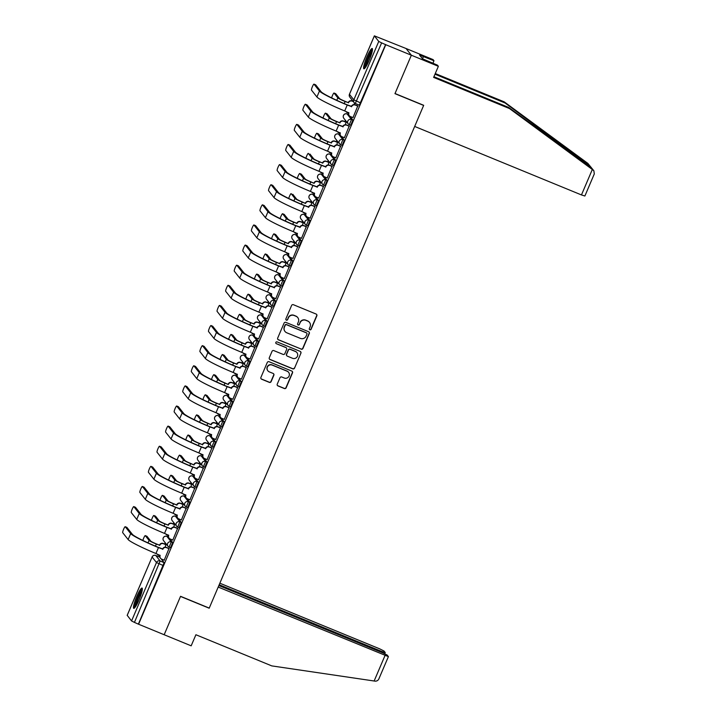 <?xml version="1.0" encoding="UTF-8"?>
<svg xmlns="http://www.w3.org/2000/svg" width="717" height="717" viewBox="0 0 717 717"><rect width="100%" height="100%" fill="white"/><g stroke="black" fill="none" stroke-linecap="round" stroke-linejoin="round"><path stroke-width="1.08" d="M309.843 329.802A0.968 0.95 141.7 0 0 311.106 329.282L316.842 315.83A1.38 1.362 141.7 0 0 316.116 314.046L293.396 304.716A1.38 1.362 141.7 0 0 291.595 305.46L285.859 318.913A0.968 0.95 141.7 0 0 286.37 320.158A0.968 0.95 141.7 0 0 287.625 319.639L288.368 317.9A4.419 4.347 141.7 0 1 294.14 315.507L296.031 316.287A4.419 4.347 141.7 0 1 298.344 321.996L297.6 323.734A0.968 0.95 141.7 0 0 298.102 324.98A0.968 0.95 141.7 0 0 299.365 324.46L300.109 322.722A4.419 4.347 141.7 0 1 305.872 320.329L307.772 321.108A4.419 4.347 141.7 0 1 310.085 326.818L309.341 328.556A0.968 0.95 141.7 0 0 309.843 329.802M309.394 329.417A0.968 0.95 141.7 0 0 310.954 329.085L316.69 315.632A1.38 1.362 141.7 0 0 316.582 314.36M285.913 319.773A0.968 0.95 141.7 0 0 287.472 319.441L288.368 317.9M297.654 324.595A0.968 0.95 141.7 0 0 299.213 324.263L300.109 322.722M177.081 517.074L175.477 516.276L179.877 521.833L177.682 526.995A2.814 2.769 -38.3 0 1 176.203 523.356A2.814 2.769 -38.3 0 1 179.877 521.833L181.293 522.415L178.291 518.606M340.109 134.859L338.505 134.052L342.905 139.618L340.709 144.771A2.814 2.769 -38.3 0 1 339.24 141.141A2.814 2.769 -38.3 0 1 342.905 139.618L344.321 140.2L341.319 136.391M369.237 60.183A10.979 1.703 -67.7 0 0 372.204 48.496A10.979 1.703 -67.7 0 0 366.826 57.127A10.979 1.703 -67.7 0 0 363.86 68.805A10.979 1.703 -67.7 0 0 369.237 60.183M139.107 599.717A10.979 1.703 -67.7 0 0 142.065 588.039A10.979 1.703 -67.7 0 0 136.696 596.669A10.979 1.703 -67.7 0 0 133.729 608.348A10.979 1.703 -67.7 0 0 139.107 599.717M277.246 384.133A1.38 1.362 141.7 0 0 277.972 385.916L284.344 388.533A1.38 1.362 141.7 0 0 286.146 387.789L292.518 372.858A1.38 1.362 141.7 0 0 291.801 371.065L269.081 361.735A1.38 1.362 141.7 0 0 267.271 362.488L260.907 377.42A1.38 1.362 141.7 0 0 261.624 379.203L269.323 382.367A1.38 1.362 141.7 0 0 271.125 381.623L273.858 375.233A1.38 1.362 141.7 0 0 273.132 373.449L269.314 371.881A3.693 3.639 141.7 0 1 267.853 366.297A3.693 3.639 141.7 0 1 272.2 365.105L287.159 371.245A3.693 3.639 141.7 0 1 288.619 376.828A3.693 3.639 141.7 0 1 284.273 378.02L281.781 376.999A1.38 1.362 141.7 0 0 279.98 377.742L277.246 384.133M433.91 76.737L508.586 107.407L509.5 108.563L433.633 77.4L438.356 66.314L437.451 65.157L422.537 58.821L419.562 55.048L433.973 60.757L433.068 59.601L406.055 48.514L411.352 55.218L394.959 93.649L423.639 105.426L209.239 608.088L180.559 596.311L164.166 634.742L138.578 624.229L385.764 44.714L381.623 42.877L355.3 103.481A2.814 2.769 141.7 0 1 354.189 102.648A2.814 2.814 0 0 0 355.327 103.508L359.316 105.148L355.372 103.517M374.373 35.895L349.457 94.312L353.822 99.851L378.746 41.434L374.355 35.85L406.055 48.514L411.352 55.218L385.764 44.714M301.14 349.17A1.38 1.362 141.7 0 0 302.941 348.426L309.314 333.486A1.38 1.362 141.7 0 0 308.588 331.702L285.868 322.372A1.38 1.362 141.7 0 0 284.066 323.125L277.694 338.057A1.38 1.362 141.7 0 0 278.42 339.84L300.979 348.973A1.38 1.362 141.7 0 0 302.789 348.229L309.152 333.297A1.38 1.362 141.7 0 0 309.054 332.016M300.916 353.167L294.544 368.108A1.38 1.362 141.7 0 1 292.742 368.852L270.022 359.522A1.38 1.362 141.7 0 1 269.296 357.738L272.03 351.348A1.38 1.362 141.7 0 1 273.831 350.604L283.045 354.386A1.38 1.362 141.7 0 0 284.846 353.633L286.657 349.394A1.38 1.362 141.7 0 0 285.931 347.611L276.341 343.676A0.968 0.95 141.7 0 1 275.955 342.215A0.968 0.95 141.7 0 1 277.094 341.901L300.19 351.384A1.38 1.362 141.7 0 1 300.916 353.167L294.544 368.108M161.128 558.839L164.13 562.648L160.142 561.008L134.438 622.401L131.561 620.949L127.214 615.347M348.444 113.098L347.933 114.29M345.379 120.268L344.814 121.585M339.858 133.21L339.347 134.402M336.802 140.389L336.237 141.706M331.281 153.33L330.77 154.522M328.216 160.509L327.66 161.818M322.695 173.442L322.193 174.634M319.639 180.621L319.074 181.939M314.118 193.563L313.607 194.755M311.053 200.742L310.497 202.06M305.541 213.675L305.03 214.867M302.475 220.854L301.911 222.171M296.955 233.796L296.453 234.988M293.898 240.975L293.334 242.292M288.377 253.908L287.867 255.1M285.312 261.087L284.757 262.404M279.791 274.028L279.289 275.22M276.735 281.207L276.17 282.525M271.214 294.149L270.703 295.332M268.158 301.319L267.593 302.637M262.637 314.261L262.126 315.453M259.572 321.44L259.007 322.758M254.051 334.382L253.549 335.574M250.995 341.561L250.43 342.869M245.474 354.494L244.963 355.686M242.409 361.673L241.853 362.99M236.897 374.615L236.386 375.807M233.832 381.794L233.267 383.102M228.311 394.726L227.809 395.918M225.255 401.905L224.69 403.223M219.734 414.847L219.223 416.039M216.668 422.026L216.113 423.344M211.148 434.959L210.646 436.151M208.091 442.138L207.527 443.456M202.57 455.08L202.06 456.272M199.505 462.259L198.95 463.576M193.993 475.192L193.482 476.384M190.928 482.371L190.364 483.688M185.407 495.313L184.905 496.505M182.351 502.492L181.786 503.809M176.83 515.433L176.319 516.616M173.765 522.603L173.209 523.921M168.253 535.545L167.742 536.737M165.188 542.724L164.623 544.042M159.667 555.666L159.156 556.858M138.578 624.229L134.438 622.401M378.746 41.434L381.623 42.877M352.988 117.606L357.783 105.919M344.411 137.727L349.197 126.031M345.361 124.722L346.114 122.123M335.825 157.839L340.62 146.151M336.775 144.843L337.528 142.235M327.248 177.959L332.043 166.263M328.198 164.955L328.951 162.356M318.671 198.071L323.457 186.384M319.612 185.076L320.374 182.468M310.085 218.192L314.88 206.496M311.035 205.196L311.787 202.588M301.507 238.304L306.293 226.617M302.457 225.308L303.21 222.7M292.93 258.425L297.716 246.729M293.871 245.429L294.633 242.821M284.344 278.537L289.139 266.849M285.294 265.541L286.047 262.942M275.767 298.657L280.553 286.97M276.717 285.662L277.47 283.054M267.181 318.778L271.976 307.082M268.131 305.774L268.884 303.174M258.604 338.89L263.399 327.203M259.554 325.894L260.307 323.286M250.027 359.011L254.813 347.315M250.968 346.006L251.73 343.407M241.441 379.123L246.236 367.436M242.391 366.127L243.144 363.519M232.864 399.244L237.65 387.547M233.814 386.239L234.567 383.64M224.287 419.355L229.073 407.668M225.228 406.36L225.98 403.752M215.7 439.476L220.495 427.78M216.651 426.481L217.403 423.872M207.123 459.588L211.909 447.901M208.073 446.592L208.826 443.984M198.537 479.709L203.332 468.013M199.487 466.713L200.24 464.105M189.96 499.83L194.746 488.134M190.91 486.825L191.663 484.226M181.383 519.942L186.169 508.254M182.324 506.946L183.086 504.338M172.797 540.062L177.592 528.366M173.747 527.058L174.5 524.459M164.22 560.174L169.006 548.487M165.17 547.179L165.923 544.57M169.705 538.727L172.716 542.536L171.3 541.953L169.095 547.107A2.814 2.769 -38.3 0 1 167.626 543.477A2.814 2.769 -38.3 0 1 171.3 541.953L166.927 536.415A2.814 2.769 141.7 0 0 163.261 537.938A2.814 2.769 -38.3 0 0 163.619 540.735L167.993 546.273A2.814 2.814 0 0 0 169.131 547.134L170.547 547.716L172.716 542.536M186.868 498.494L189.871 502.294L188.463 501.721L186.259 506.874A2.814 2.769 -38.3 0 1 184.789 503.244A2.814 2.769 -38.3 0 1 188.463 501.721L184.09 496.182A2.814 2.769 141.7 0 0 180.415 497.706A2.814 2.769 -38.3 0 0 180.783 500.502L185.147 506.041A2.814 2.814 0 0 0 186.295 506.901L187.702 507.484L189.871 502.294M195.445 478.373L198.457 482.183L197.041 481.6L194.836 486.762A2.814 2.769 -38.3 0 1 193.366 483.124A2.814 2.769 -38.3 0 1 197.041 481.6L192.667 476.061A2.814 2.769 141.7 0 0 189.001 477.585A2.814 2.769 -38.3 0 0 189.36 480.39L193.733 485.92A2.814 2.814 0 0 0 194.872 486.78L196.288 487.363L198.457 482.183M204.031 458.253L207.034 462.062L205.618 461.488L203.422 466.642A2.814 2.769 -38.3 0 1 201.952 463.003A2.814 2.769 -38.3 0 1 205.618 461.488L201.253 455.949A2.814 2.769 141.7 0 0 197.578 457.473A2.814 2.769 -38.3 0 0 197.946 460.269L202.311 465.808A2.814 2.814 0 0 0 203.449 466.668L204.865 467.251L207.034 462.062M212.608 438.141L215.62 441.95L214.204 441.367L211.999 446.53A2.814 2.769 -38.3 0 1 210.529 442.891A2.814 2.769 -38.3 0 1 214.204 441.367L209.83 435.828A2.814 2.769 141.7 0 0 206.155 437.352A2.814 2.769 -38.3 0 0 206.523 440.157L210.888 445.687A2.814 2.814 0 0 0 212.035 446.548L213.442 447.13L215.62 441.95M221.186 418.02L224.197 421.829L222.781 421.246L220.585 426.409A2.814 2.769 -38.3 0 1 219.106 422.77A2.814 2.769 -38.3 0 1 222.781 421.246L218.416 415.717A2.814 2.769 141.7 0 0 214.742 417.24A2.814 2.769 -38.3 0 0 215.1 420.037L219.474 425.575A2.814 2.814 0 0 0 220.612 426.436L222.028 427.009L224.197 421.829M229.772 397.908L232.774 401.717L231.358 401.135L229.162 406.288A2.814 2.769 -38.3 0 1 227.692 402.658A2.814 2.769 -38.3 0 1 231.358 401.135L226.993 395.596A2.814 2.769 141.7 0 0 223.319 397.119A2.814 2.769 -38.3 0 0 223.686 399.925L228.051 405.455A2.814 2.814 0 0 0 229.189 406.315L230.605 406.897L232.774 401.717M238.349 377.787L241.36 381.596L239.944 381.014L237.739 386.176A2.814 2.769 -38.3 0 1 236.269 382.537A2.814 2.769 -38.3 0 1 239.944 381.014L235.57 375.484A2.814 2.769 141.7 0 0 231.905 377.008A2.814 2.769 -38.3 0 0 232.263 379.804L236.637 385.343A2.814 2.814 0 0 0 237.775 386.203L239.191 386.777L241.36 381.596M246.935 357.675L249.937 361.485L248.521 360.902L246.325 366.055A2.814 2.769 -38.3 0 1 244.855 362.426A2.814 2.769 -38.3 0 1 248.521 360.902L244.156 355.363A2.814 2.769 141.7 0 0 240.482 356.887A2.814 2.769 -38.3 0 0 240.84 359.692L245.214 365.222A2.814 2.814 0 0 0 246.352 366.082L247.768 366.665L249.937 361.485M255.512 337.555L258.514 341.364L257.107 340.781L254.902 345.944A2.814 2.769 -38.3 0 1 253.433 342.305A2.814 2.769 -38.3 0 1 257.107 340.781L252.734 335.251A2.814 2.769 141.7 0 0 249.059 336.775A2.814 2.769 -38.3 0 0 249.426 339.571L253.791 345.11A2.814 2.814 0 0 0 254.938 345.961L256.345 346.544L258.514 341.364M264.089 317.443L267.1 321.252L265.684 320.669L263.48 325.823A2.814 2.769 -38.3 0 1 262.01 322.193A2.814 2.769 -38.3 0 1 265.684 320.669L261.311 315.13A2.814 2.769 141.7 0 0 257.645 316.654A2.814 2.769 -38.3 0 0 258.003 319.45L262.377 324.989A2.814 2.814 0 0 0 263.515 325.85L264.932 326.432L267.1 321.252M272.675 297.322L275.678 301.131L274.261 300.548L272.066 305.711A2.814 2.769 -38.3 0 1 270.596 302.072A2.814 2.769 -38.3 0 1 274.261 300.548L269.897 295.019A2.814 2.769 141.7 0 0 266.222 296.533A2.814 2.769 -38.3 0 0 266.59 299.339L270.954 304.868A2.814 2.814 0 0 0 272.093 305.729L273.509 306.311L275.678 301.131M281.252 277.21L284.264 281.01L282.848 280.437L280.643 285.59A2.814 2.769 -38.3 0 1 279.173 281.96A2.814 2.769 -38.3 0 1 282.848 280.437L278.474 274.898A2.814 2.769 141.7 0 0 274.808 276.421A2.814 2.769 -38.3 0 0 275.167 279.218L279.54 284.757A2.814 2.814 0 0 0 280.679 285.617L282.095 286.2L284.264 281.01M289.838 257.089L292.841 260.898L291.425 260.316L289.229 265.478A2.814 2.769 -38.3 0 1 287.75 261.839A2.814 2.769 -38.3 0 1 291.425 260.316L287.06 254.777A2.814 2.769 141.7 0 0 283.385 256.301A2.814 2.769 -38.3 0 0 283.744 259.106L288.117 264.636A2.814 2.814 0 0 0 289.256 265.496L290.672 266.079L292.841 260.898M298.415 236.968L301.418 240.778L300.002 240.204L297.806 245.357A2.814 2.769 -38.3 0 1 296.336 241.719A2.814 2.769 -38.3 0 1 300.002 240.204L295.637 234.665A2.814 2.769 141.7 0 0 291.962 236.189A2.814 2.769 -38.3 0 0 292.33 238.985L296.695 244.524A2.814 2.814 0 0 0 297.833 245.384L299.249 245.967L301.418 240.778M306.993 216.857L310.004 220.666L308.588 220.083L306.383 225.246A2.814 2.769 -38.3 0 1 304.913 221.607A2.814 2.769 -38.3 0 1 308.588 220.083L304.214 214.544A2.814 2.769 141.7 0 0 300.548 216.068A2.814 2.769 -38.3 0 0 300.907 218.873L305.281 224.403A2.814 2.814 0 0 0 306.419 225.263L307.835 225.846L310.004 220.666M315.579 196.736L318.581 200.545L317.165 199.962L314.969 205.125A2.814 2.769 -38.3 0 1 313.499 201.486A2.814 2.769 -38.3 0 1 317.165 199.962L312.8 194.432A2.814 2.769 141.7 0 0 309.126 195.956A2.814 2.769 -38.3 0 0 309.493 198.752L313.858 204.291A2.814 2.814 0 0 0 314.996 205.152L316.412 205.725L318.581 200.545M324.156 176.624L327.158 180.433L325.751 179.85L323.546 185.004A2.814 2.769 -38.3 0 1 322.076 181.374A2.814 2.769 -38.3 0 1 325.751 179.85L321.377 174.312A2.814 2.769 141.7 0 0 317.703 175.835A2.814 2.769 -38.3 0 0 318.07 178.641L322.435 184.17A2.814 2.814 0 0 0 323.582 185.031L324.989 185.613L327.158 180.433M332.733 156.503L335.744 160.312L334.328 159.73L332.132 164.892A2.814 2.769 -38.3 0 1 330.654 161.253A2.814 2.769 -38.3 0 1 334.328 159.73L329.963 154.2A2.814 2.769 141.7 0 0 326.289 155.723A2.814 2.769 -38.3 0 0 326.647 158.52L331.021 164.059A2.814 2.814 0 0 0 332.159 164.919L333.575 165.493L335.744 160.312M349.896 116.271L352.907 120.08L351.491 119.497L349.287 124.659A2.814 2.769 -38.3 0 1 347.817 121.021A2.814 2.769 -38.3 0 1 351.491 119.497L347.118 113.967A2.814 2.769 141.7 0 0 343.452 115.491A2.814 2.769 -38.3 0 0 343.81 118.287L348.184 123.826A2.814 2.814 0 0 0 349.322 124.677L350.738 125.26L352.907 120.08M353.938 104.61L354.592 103.069M169.167 547.134L170.547 547.716M177.753 527.022L179.125 527.595L181.293 522.415M186.33 506.901L187.702 507.484M203.494 466.668L204.865 467.251M220.648 426.436L222.028 427.009M229.234 406.324L230.605 406.897M237.811 386.203L239.191 386.777M246.397 366.091L247.768 366.665M263.551 325.85L264.932 326.432M280.714 285.617L282.095 286.2M289.292 265.505L290.672 266.079M297.878 245.384L299.249 245.967M306.455 225.272L307.835 225.846M315.041 205.152L316.412 205.725M323.618 185.04L324.989 185.613M332.195 164.919L333.575 165.493M340.781 144.807L342.152 145.381L344.321 140.2M349.358 124.686L350.738 125.26M138.426 624.032L164.13 562.648M385.612 44.517L359.316 105.148M309.511 322.417L309.359 322.22A4.419 4.347 141.7 0 0 307.611 320.911L307.772 321.108M299.957 322.525A4.419 4.347 141.7 0 1 305.72 320.132L307.611 320.911M297.77 317.595L297.618 317.398A4.419 4.347 141.7 0 0 295.879 316.089L296.031 316.287M288.216 317.703A4.419 4.347 141.7 0 1 293.979 315.31L295.879 316.089M277.802 339.329A1.38 1.362 141.7 0 0 278.259 339.643L300.979 348.973M306.948 334.158A0.968 0.95 141.7 0 0 306.446 332.903L286.504 324.72A0.968 0.95 141.7 0 0 285.241 325.24L284.452 327.077A4.419 4.347 141.7 0 0 286.764 332.787L300.396 338.379A4.419 4.347 141.7 0 0 306.168 335.986L306.948 334.158M306.822 333.19L306.67 333.002A0.968 0.95 141.7 0 0 306.293 332.715L306.446 332.903M285.025 331.469L284.873 331.281A4.419 4.347 141.7 0 1 284.299 326.88L285.088 325.043A0.968 0.95 141.7 0 1 286.343 324.523L306.293 332.715M269.404 359.011A1.38 1.362 141.7 0 0 269.87 359.325L292.59 368.663A1.38 1.362 141.7 0 0 294.391 367.911M286.477 348.023L286.325 347.826A1.38 1.362 141.7 0 0 285.778 347.413L276.341 343.676M292.608 358.312A3.693 3.639 141.7 0 0 296.946 352.639A3.693 3.639 141.7 0 0 295.494 351.536L290.224 349.376A1.38 1.362 141.7 0 0 288.422 350.12L286.612 354.359A1.38 1.362 141.7 0 0 287.338 356.143L292.608 358.312M296.946 352.639L296.793 352.441A3.693 3.639 141.7 0 0 295.341 351.348L295.494 351.536M286.791 355.74L286.639 355.542A1.38 1.362 141.7 0 1 286.459 354.171L288.27 349.923A1.38 1.362 141.7 0 1 290.071 349.179L295.341 351.348M300.764 352.979A1.38 1.362 141.7 0 0 300.656 351.706M288.619 372.347L288.458 372.15A3.693 3.639 141.7 0 0 287.006 371.056L287.159 371.245M267.862 370.779L267.701 370.581A3.693 3.639 141.7 0 1 272.048 364.908L287.006 371.056M261.006 378.693A1.38 1.362 141.7 0 0 261.472 379.015L269.171 382.17A1.38 1.362 141.7 0 0 270.972 381.426L273.697 375.036A1.38 1.362 141.7 0 0 273.598 373.763M277.354 385.405A1.38 1.362 141.7 0 0 277.82 385.728L284.192 388.345A1.38 1.362 141.7 0 0 285.993 387.592L292.366 372.661A1.38 1.362 141.7 0 0 292.258 371.388M335.655 93.721A3.235 0.502 112.3 0 1 335.699 93.721A3.235 0.502 112.3 0 1 335.735 93.748L339.517 98.534A5.279 0.457 23.1 0 0 344.913 101.249L348.256 102.621L345.119 101.5A7.107 0.609 -156.9 0 1 337.841 97.844L334.068 93.067A3.235 0.502 -67.7 0 0 334.032 93.04A3.235 0.502 -67.7 0 0 332.876 94.635A3.235 0.502 -67.7 0 0 331.63 97.888M348.256 102.621L348.337 102.423A2.814 2.769 -38.3 0 1 352.011 100.9L352.217 101.16A2.814 2.769 141.7 0 0 348.543 102.683L348.462 102.872M353.391 101.644L352.217 101.16M345.988 111.476A2.814 2.769 141.7 0 0 347.315 112.632L348.579 113.152M353.194 101.384L352.011 100.9M314.001 84.167A3.235 0.502 -67.7 0 0 313.974 84.14A3.235 0.502 -67.7 0 0 312.334 86.811A3.235 0.502 -67.7 0 0 311.474 90.1L316.914 96.983L319.441 91.05L314.001 84.167L315.677 84.848A3.235 0.502 112.3 0 1 315.677 84.848L321.108 91.731A25.328 2.178 23.1 0 0 347.037 104.763L351.429 106.34A2.814 2.769 -38.3 0 1 355.103 104.816L357.917 105.973M315.597 84.821A3.235 0.502 112.3 0 1 315.641 84.821L313.974 84.14M351.348 106.528L347.234 105.014A27.156 2.33 -156.9 0 1 319.441 91.05M358.025 106.188L355.3 105.067A2.814 2.769 141.7 0 0 351.626 106.591L351.545 106.788M316.914 96.983A27.156 2.33 -156.9 0 0 344.707 110.947L348.937 112.91A2.814 2.769 141.7 0 0 349.296 115.706L349.098 115.455A2.814 2.769 -38.3 0 1 348.731 112.659L348.749 112.605M349.296 115.706A2.814 2.769 141.7 0 0 350.407 116.548L353.123 117.66M327.077 113.833A3.235 0.502 112.3 0 1 327.122 113.842A3.235 0.502 112.3 0 1 327.158 113.869L330.931 118.646A5.279 0.457 23.1 0 0 336.336 121.361L339.679 122.732L336.533 121.621A7.107 0.609 -156.9 0 1 329.264 117.964L325.482 113.178A3.235 0.502 -67.7 0 0 325.446 113.152A3.235 0.502 -67.7 0 0 324.299 114.756A3.235 0.502 -67.7 0 0 323.053 118.009M339.679 122.732L339.759 122.544A2.814 2.769 -38.3 0 1 343.434 121.021L343.631 121.272A2.814 2.769 141.7 0 0 339.957 122.795L339.876 122.992M346.356 122.392L343.631 121.272M337.411 131.587A2.814 2.769 141.7 0 0 338.738 132.753L339.992 133.263M346.248 122.177L343.434 121.021M318.5 133.954A3.235 0.502 112.3 0 1 318.545 133.954A3.235 0.502 112.3 0 1 318.581 133.98L322.354 138.766A5.279 0.457 23.1 0 0 327.75 141.482L331.093 142.853L327.956 141.733A7.107 0.609 -156.9 0 1 320.678 138.076L316.905 133.299A3.235 0.502 -67.7 0 0 316.869 133.272A3.235 0.502 -67.7 0 0 315.713 134.868A3.235 0.502 -67.7 0 0 314.476 138.121M331.093 142.853L331.182 142.656A2.814 2.769 -38.3 0 1 334.848 141.132L335.054 141.392A2.814 2.769 141.7 0 0 331.379 142.916L331.299 143.104M337.77 142.504L335.054 141.392M328.825 151.708A2.814 2.769 141.7 0 0 330.161 152.864L331.415 153.384M337.671 142.289L334.848 141.132M592.323 169.481L593.873 170.78L594.294 173.935L584.884 196.01L581.46 194.934L592.323 169.481L509.5 108.563M508.586 107.407L591.193 167.411M438.356 66.314L411.352 55.218L395.022 93.524L423.693 105.3L414.677 126.443L581.46 194.934M432.898 63.284L433.973 60.757M593.873 170.78L587.859 163.395L504.203 101.85L505.118 103.006L434.995 74.209M504.203 101.85L435.273 73.546M593.129 170.072L590.163 166.308L505.118 103.006M422.501 58.776L423.415 56.634M388.408 656.629L379.23 678.031C378.504 680.182 377.142 681.222 375.143 681.15L271.779 665.896L195.902 634.742L191.17 645.829L164.166 634.742L180.505 596.436L209.185 608.213L218.201 587.071L388.408 656.629L387.207 655.069L382.887 652.9L218.855 585.538M381.453 652.309L381.794 651.511L385.19 652.506L384.016 651.027L379.696 648.849L219.85 583.208M381.794 651.511L219.196 584.74M372.49 49.312A10.907 1.685 -67.7 0 0 367.498 58.436A10.907 1.685 -67.7 0 0 364.639 68.429M365.285 67.667A9.5 1.47 112.3 0 1 367.704 58.516A9.5 1.47 112.3 0 1 372.41 50.307M372.114 51.857A8.792 1.362 -67.7 0 0 368.448 58.821A8.792 1.362 -67.7 0 0 366.154 66.358M142.351 588.854A10.907 1.685 -67.7 0 0 137.368 597.978A10.907 1.685 -67.7 0 0 134.5 607.971M135.155 607.209A9.5 1.47 112.3 0 1 137.565 598.059A9.5 1.47 112.3 0 1 142.28 589.849M141.975 591.4A8.792 1.362 -67.7 0 0 138.309 598.363A8.792 1.362 -67.7 0 0 136.024 605.901M305.424 104.279A3.235 0.502 -67.7 0 0 305.388 104.252A3.235 0.502 -67.7 0 0 303.748 106.923A3.235 0.502 -67.7 0 0 302.897 110.212L308.328 117.095L310.855 111.162L305.424 104.279L307.1 104.969L312.531 111.852A25.328 2.178 23.1 0 0 338.46 124.875L342.851 126.452A2.814 2.769 -38.3 0 1 346.517 124.928L349.34 126.084M342.762 126.649L338.657 125.134A27.156 2.33 -156.9 0 1 310.855 111.162M349.439 126.3L346.723 125.188A2.814 2.769 141.7 0 0 343.049 126.712L342.968 126.9M308.328 117.095A27.156 2.33 -156.9 0 0 336.13 131.068L340.351 133.03A2.814 2.769 141.7 0 0 340.718 135.827L340.512 135.576A2.814 2.769 -38.3 0 1 340.154 132.77L340.172 132.726M340.718 135.827A2.814 2.769 141.7 0 0 341.821 136.66L344.545 137.781M296.847 124.4A3.235 0.502 -67.7 0 0 296.811 124.373A3.235 0.502 -67.7 0 0 295.171 127.043A3.235 0.502 -67.7 0 0 294.311 130.333L299.751 137.216L302.278 131.283L296.847 124.4L298.514 125.081A3.235 0.502 112.3 0 1 298.514 125.081L303.954 131.973A25.328 2.178 23.1 0 0 329.874 144.995L334.265 146.573A2.814 2.769 -38.3 0 1 337.94 145.049L340.754 146.205M298.433 125.054A3.235 0.502 112.3 0 1 298.478 125.054L296.811 124.373M334.185 146.761L330.08 145.246A27.156 2.33 -156.9 0 1 302.278 131.283M340.862 146.42L338.137 145.3A2.814 2.769 141.7 0 0 334.472 146.824L334.382 147.021M299.751 137.216A27.156 2.33 -156.9 0 0 327.544 151.179L331.774 153.142A2.814 2.769 141.7 0 0 332.132 155.947L331.935 155.688A2.814 2.769 -38.3 0 1 331.568 152.891L331.595 152.846M332.132 155.947A2.814 2.769 141.7 0 0 333.244 156.781L335.968 157.892M309.914 154.065A3.235 0.502 112.3 0 1 309.959 154.074A3.235 0.502 112.3 0 1 309.995 154.101L313.768 158.878A5.279 0.457 23.1 0 0 319.173 161.594L322.516 162.965L319.37 161.854A7.107 0.609 -156.9 0 1 312.101 158.197L308.328 153.411A3.235 0.502 -67.7 0 0 308.292 153.384A3.235 0.502 -67.7 0 0 307.136 154.989A3.235 0.502 -67.7 0 0 305.89 158.242M322.516 162.965L322.596 162.777A2.814 2.769 -38.3 0 1 326.271 161.253L326.468 161.504A2.814 2.769 141.7 0 0 322.802 163.028L322.713 163.225M329.193 162.625L326.468 161.504M320.248 171.82A2.814 2.769 141.7 0 0 321.575 172.985L322.829 173.496M329.085 162.409L326.271 161.253M301.337 174.186A3.235 0.502 112.3 0 1 301.382 174.186A3.235 0.502 112.3 0 1 301.418 174.213L305.191 178.999A5.279 0.457 23.1 0 0 310.595 181.715L314.136 183.337L310.793 181.966A7.107 0.609 -156.9 0 1 303.515 178.309L299.742 173.532A3.235 0.502 -67.7 0 0 299.706 173.505A3.235 0.502 -67.7 0 0 298.559 175.1A3.235 0.502 -67.7 0 0 297.313 178.354M313.938 183.086L314.019 182.889A2.814 2.769 -38.3 0 1 317.694 181.374L317.891 181.625A2.814 2.769 141.7 0 0 314.216 183.149L314.136 183.337M320.616 182.745L317.891 181.625M311.662 191.941A2.814 2.769 141.7 0 0 312.997 193.097L314.252 193.617M320.508 182.53L317.694 181.374M292.751 194.298A3.235 0.502 112.3 0 1 292.796 194.307A3.235 0.502 112.3 0 1 292.832 194.334L296.614 199.12A5.279 0.457 23.1 0 0 302.009 201.827L305.559 203.458L302.215 202.086A7.107 0.609 -156.9 0 1 294.938 198.43L291.165 193.644A3.235 0.502 -67.7 0 0 291.129 193.617A3.235 0.502 -67.7 0 0 289.973 195.221A3.235 0.502 -67.7 0 0 288.736 198.475M305.352 203.207L305.442 203.01A2.814 2.769 -38.3 0 1 309.108 201.486L309.314 201.737A2.814 2.769 141.7 0 0 305.639 203.261L305.559 203.458M312.029 202.857L309.314 201.737M303.085 212.062A2.814 2.769 141.7 0 0 304.411 213.218L305.675 213.738M311.922 202.642L309.108 201.486M288.261 144.511A3.235 0.502 -67.7 0 0 288.225 144.484A3.235 0.502 -67.7 0 0 286.585 147.164A3.235 0.502 -67.7 0 0 285.733 150.445L291.165 157.328L293.701 151.404L288.261 144.511L289.937 145.201L295.368 152.085A25.328 2.178 23.1 0 0 321.297 165.116L325.688 166.685A2.814 2.769 -38.3 0 1 329.363 165.161L332.177 166.317M325.608 166.882L321.494 165.367A27.156 2.33 -156.9 0 1 293.701 151.404M332.276 166.532L329.56 165.421A2.814 2.769 141.7 0 0 325.885 166.944L325.805 167.133M291.165 157.328A27.156 2.33 -156.9 0 0 318.966 171.3L323.188 173.263A2.814 2.769 141.7 0 0 323.555 176.059L323.358 175.808A2.814 2.769 -38.3 0 1 322.991 173.003L323.008 172.958M323.555 176.059A2.814 2.769 141.7 0 0 324.667 176.893L327.382 178.013M279.684 164.632A3.235 0.502 -67.7 0 0 279.648 164.605A3.235 0.502 -67.7 0 0 278.008 167.276A3.235 0.502 -67.7 0 0 277.156 170.565L282.588 177.449L285.115 171.515L279.684 164.632L281.351 165.313L286.791 172.205A25.328 2.178 23.1 0 0 312.72 185.228L317.102 186.805A2.814 2.769 -38.3 0 1 320.777 185.282L323.591 186.438M317.022 186.994L312.917 185.479A27.156 2.33 -156.9 0 1 285.115 171.515M323.699 186.653L320.983 185.533A2.814 2.769 141.7 0 0 317.308 187.056L317.228 187.254M282.588 177.449A27.156 2.33 -156.9 0 0 310.389 191.412L314.611 193.375A2.814 2.769 141.7 0 0 314.978 196.18L314.772 195.92A2.814 2.769 -38.3 0 1 314.413 193.124L314.431 193.079M314.978 196.18A2.814 2.769 141.7 0 0 316.08 197.014L318.805 198.134M271.107 184.744A3.235 0.502 -67.7 0 0 271.071 184.717A3.235 0.502 -67.7 0 0 269.431 187.397A3.235 0.502 -67.7 0 0 268.57 190.677L274.011 197.56L276.538 191.636L271.107 184.744L272.774 185.434L278.205 192.317A25.328 2.178 23.1 0 0 304.133 205.349L308.525 206.917A2.814 2.769 -38.3 0 1 312.2 205.403L315.014 206.559M308.444 207.114L304.34 205.6A27.156 2.33 -156.9 0 1 276.538 191.636M315.122 206.774L312.397 205.654A2.814 2.769 141.7 0 0 308.722 207.177L308.642 207.365M274.011 197.56A27.156 2.33 -156.9 0 0 301.803 211.533L306.034 213.496A2.814 2.769 141.7 0 0 306.392 216.292L306.195 216.041A2.814 2.769 -38.3 0 1 305.827 213.236L305.854 213.191M306.392 216.292A2.814 2.769 141.7 0 0 307.503 217.126L310.228 218.246M284.174 214.419A3.235 0.502 112.3 0 1 284.219 214.419A3.235 0.502 112.3 0 1 284.255 214.455L288.028 219.232A5.279 0.457 23.1 0 0 293.432 221.947L296.775 223.319L293.629 222.198A7.107 0.609 -156.9 0 1 286.361 218.551L282.588 213.765A3.235 0.502 -67.7 0 0 282.552 213.738A3.235 0.502 -67.7 0 0 281.396 215.333A3.235 0.502 -67.7 0 0 280.15 218.586M296.775 223.319L296.856 223.13A2.814 2.769 -38.3 0 1 300.531 221.607L300.728 221.858A2.814 2.769 141.7 0 0 297.062 223.381L296.972 223.57M303.452 222.978L300.728 221.858M294.508 232.174A2.814 2.769 141.7 0 0 295.834 233.339L297.089 233.85M303.345 222.763L300.531 221.607M262.521 204.865A3.235 0.502 -67.7 0 0 262.485 204.838A3.235 0.502 -67.7 0 0 260.845 207.509A3.235 0.502 -67.7 0 0 259.993 210.798L265.424 217.681L267.961 211.748L262.521 204.865L264.197 205.555L269.628 212.438A25.328 2.178 23.1 0 0 295.556 225.461L299.948 227.038A2.814 2.769 -38.3 0 1 303.614 225.514L306.437 226.671M299.858 227.235L295.754 225.721A27.156 2.33 -156.9 0 1 267.961 211.748M306.535 226.886L303.82 225.765A2.814 2.769 141.7 0 0 300.145 227.289L300.065 227.486M265.424 217.681A27.156 2.33 -156.9 0 0 293.226 231.645L297.447 233.608A2.814 2.769 141.7 0 0 297.815 236.413L297.609 236.153A2.814 2.769 -38.3 0 1 297.25 233.357L297.268 233.312M297.815 236.413A2.814 2.769 141.7 0 0 298.926 237.246L301.642 238.367M275.597 234.531A3.235 0.502 112.3 0 1 275.642 234.54A3.235 0.502 112.3 0 1 275.678 234.567L279.451 239.353A5.279 0.457 23.1 0 0 284.855 242.059L288.395 243.69L285.052 242.319A7.107 0.609 -156.9 0 1 277.775 238.662L274.002 233.876A3.235 0.502 -67.7 0 0 273.966 233.85A3.235 0.502 -67.7 0 0 272.818 235.454A3.235 0.502 -67.7 0 0 271.573 238.707M288.198 243.439L288.279 243.242A2.814 2.769 -38.3 0 1 291.944 241.719L292.151 241.979A2.814 2.769 141.7 0 0 288.476 243.493L288.395 243.69M294.866 243.09L292.151 241.979M285.922 252.294A2.814 2.769 141.7 0 0 287.257 253.451L288.512 253.97M294.768 242.875L291.944 241.719M253.943 224.986A3.235 0.502 -67.7 0 0 253.908 224.95A3.235 0.502 -67.7 0 0 252.267 227.63A3.235 0.502 -67.7 0 0 251.416 230.91L256.847 237.802L259.375 231.869L253.943 224.986L255.61 225.667L261.051 232.55A25.328 2.178 23.1 0 0 286.97 245.581L291.362 247.159A2.814 2.769 -38.3 0 1 295.037 245.635L297.851 246.791M291.281 247.347L287.176 245.832A27.156 2.33 -156.9 0 1 259.375 231.869M297.958 247.007L295.234 245.886A2.814 2.769 141.7 0 0 291.568 247.41L291.478 247.598M256.847 237.802A27.156 2.33 -156.9 0 0 284.649 251.766L288.87 253.728A2.814 2.769 141.7 0 0 289.229 256.525L289.032 256.274A2.814 2.769 -38.3 0 1 288.673 253.477L288.691 253.424M289.229 256.525A2.814 2.769 141.7 0 0 290.34 257.367L293.065 258.478M267.011 254.652A3.235 0.502 112.3 0 1 267.056 254.66A3.235 0.502 112.3 0 1 267.091 254.687L270.865 259.464A5.279 0.457 23.1 0 0 276.269 262.18L279.612 263.551L276.475 262.431A7.107 0.609 -156.9 0 1 269.198 258.783L265.424 253.997A3.235 0.502 -67.7 0 0 265.389 253.97A3.235 0.502 -67.7 0 0 264.232 255.575A3.235 0.502 -67.7 0 0 262.987 258.819M279.612 263.551L279.693 263.363A2.814 2.769 -38.3 0 1 283.367 261.839L283.565 262.09A2.814 2.769 141.7 0 0 279.899 263.614L279.818 263.811M286.289 263.211L283.565 262.09M277.345 272.406A2.814 2.769 141.7 0 0 278.671 273.571L279.926 274.082M286.182 262.996L283.367 261.839M245.357 245.097A3.235 0.502 -67.7 0 0 245.322 245.071A3.235 0.502 -67.7 0 0 243.69 247.741A3.235 0.502 -67.7 0 0 242.83 251.031L248.261 257.914L250.798 251.981L245.357 245.097L247.033 245.788L252.465 252.671A25.328 2.178 23.1 0 0 278.393 265.693L282.785 267.271A2.814 2.769 -38.3 0 1 286.459 265.747L289.274 266.903M282.704 267.468L278.59 265.953A27.156 2.33 -156.9 0 1 250.798 251.981M289.381 267.118L286.657 266.007A2.814 2.769 141.7 0 0 282.982 267.522L282.901 267.719M248.261 257.914A27.156 2.33 -156.9 0 0 276.063 271.877L280.293 273.84A2.814 2.769 141.7 0 0 280.652 276.645L280.455 276.386A2.814 2.769 -38.3 0 1 280.087 273.589L280.105 273.544M280.652 276.645A2.814 2.769 141.7 0 0 281.763 277.479L284.479 278.599M258.434 274.763A3.235 0.502 112.3 0 1 258.478 274.772A3.235 0.502 112.3 0 1 258.514 274.799L262.288 279.585A5.279 0.457 23.1 0 0 267.692 282.301L271.035 283.672L267.889 282.552A7.107 0.609 -156.9 0 1 260.621 278.895L256.838 274.118A3.235 0.502 -67.7 0 0 256.803 274.082A3.235 0.502 -67.7 0 0 255.655 275.687A3.235 0.502 -67.7 0 0 254.41 278.94M271.035 283.672L271.116 283.475A2.814 2.769 -38.3 0 1 274.79 281.951L274.987 282.211A2.814 2.769 141.7 0 0 271.313 283.735L271.232 283.923M277.712 283.323L274.987 282.211M268.767 292.527A2.814 2.769 141.7 0 0 270.094 293.683L271.349 294.203M277.604 283.107L274.79 281.951M236.78 265.218A3.235 0.502 -67.7 0 0 236.744 265.191A3.235 0.502 -67.7 0 0 235.104 267.862A3.235 0.502 -67.7 0 0 234.253 271.143L239.684 278.035L242.212 272.102L236.78 265.218L238.456 265.899L243.888 272.783A25.328 2.178 23.1 0 0 269.816 285.814L274.208 287.392A2.814 2.769 -38.3 0 1 277.873 285.868L280.688 287.024M274.118 287.58L270.013 286.065A27.156 2.33 -156.9 0 1 242.212 272.102M280.795 287.239L278.079 286.119A2.814 2.769 141.7 0 0 274.405 287.642L274.324 287.84M239.684 278.035A27.156 2.33 -156.9 0 0 267.486 291.998L271.707 293.961A2.814 2.769 141.7 0 0 272.075 296.757L271.868 296.506A2.814 2.769 -38.3 0 1 271.51 293.71L271.528 293.656M272.075 296.757A2.814 2.769 141.7 0 0 273.177 297.6L275.902 298.711M249.857 294.884A3.235 0.502 112.3 0 1 249.901 294.893L253.71 299.697A5.279 0.457 23.1 0 0 259.106 302.413L262.449 303.784L259.312 302.664A7.107 0.609 -156.9 0 1 252.034 299.016L248.261 294.23A3.235 0.502 -67.7 0 0 248.225 294.203A3.235 0.502 -67.7 0 0 247.069 295.807A3.235 0.502 -67.7 0 0 245.832 299.061M248.225 294.203L249.901 294.893A3.235 0.502 112.3 0 1 249.937 294.92L248.261 294.23M262.449 303.784L262.539 303.596A2.814 2.769 -38.3 0 1 266.204 302.072L266.41 302.323A2.814 2.769 141.7 0 0 262.736 303.847L262.655 304.044M269.126 303.443L266.41 302.323M260.181 312.639A2.814 2.769 141.7 0 0 261.517 313.804L262.772 314.315M269.027 303.228L266.204 302.072M229.87 286.02L228.203 285.33A3.235 0.502 -67.7 0 0 228.167 285.303A3.235 0.502 -67.7 0 0 226.527 287.974A3.235 0.502 -67.7 0 0 225.667 291.263L231.107 298.147L233.634 292.213L228.203 285.33L229.834 285.993A3.235 0.502 112.3 0 1 229.87 286.02L235.31 292.903A25.328 2.178 23.1 0 0 261.23 305.926L265.622 307.503A2.814 2.769 -38.3 0 1 269.296 305.98L272.11 307.136M265.541 307.701L261.436 306.186A27.156 2.33 -156.9 0 1 233.634 292.213M272.218 307.351L269.493 306.24A2.814 2.769 141.7 0 0 265.828 307.763L265.738 307.952M231.107 298.147A27.156 2.33 -156.9 0 0 258.9 312.119L263.13 314.082A2.814 2.769 141.7 0 0 263.489 316.878L263.291 316.627A2.814 2.769 -38.3 0 1 262.924 313.822L262.951 313.777M263.489 316.878A2.814 2.769 141.7 0 0 264.6 317.712L267.324 318.832M241.27 315.005A3.235 0.502 112.3 0 1 241.315 315.005A3.235 0.502 112.3 0 1 241.351 315.032L245.124 319.818A5.279 0.457 23.1 0 0 250.529 322.533L253.872 323.905L250.726 322.784A7.107 0.609 -156.9 0 1 243.457 319.128L239.684 314.351A3.235 0.502 -67.7 0 0 239.648 314.324A3.235 0.502 -67.7 0 0 238.492 315.919A3.235 0.502 -67.7 0 0 237.246 319.173M253.872 323.905L253.952 323.708A2.814 2.769 -38.3 0 1 257.627 322.184L257.824 322.444A2.814 2.769 141.7 0 0 254.159 323.967L254.069 324.156M260.549 323.555L257.824 322.444M251.604 332.76A2.814 2.769 141.7 0 0 252.931 333.916L254.185 334.436M260.441 323.34L257.627 322.184M219.617 305.451A3.235 0.502 -67.7 0 0 219.581 305.424A3.235 0.502 -67.7 0 0 217.941 308.095A3.235 0.502 -67.7 0 0 217.09 311.384L222.521 318.267L225.057 312.334L219.617 305.451L221.293 306.132L226.724 313.024A25.328 2.178 23.1 0 0 252.653 326.047L257.045 327.624A2.814 2.769 -38.3 0 1 260.71 326.101L263.533 327.257M256.964 327.812L252.85 326.298A27.156 2.33 -156.9 0 1 225.057 312.334M263.632 327.472L260.916 326.352A2.814 2.769 141.7 0 0 257.242 327.875L257.161 328.072M222.521 318.267A27.156 2.33 -156.9 0 0 250.323 332.231L254.544 334.194A2.814 2.769 141.7 0 0 254.911 336.999L254.714 336.739A2.814 2.769 -38.3 0 1 254.347 333.943L254.365 333.889M254.911 336.999A2.814 2.769 141.7 0 0 256.023 337.832L258.738 338.944M232.693 335.117A3.235 0.502 112.3 0 1 232.738 335.126A3.235 0.502 112.3 0 1 232.774 335.153L236.547 339.93A5.279 0.457 23.1 0 0 241.952 342.645L245.492 344.277L242.149 342.905A7.107 0.609 -156.9 0 1 234.871 339.249L231.098 334.463A3.235 0.502 -67.7 0 0 231.062 334.436A3.235 0.502 -67.7 0 0 229.915 336.04A3.235 0.502 -67.7 0 0 228.669 339.293M245.295 344.017L245.375 343.828A2.814 2.769 -38.3 0 1 249.05 342.305L249.247 342.556A2.814 2.769 141.7 0 0 245.572 344.079L245.492 344.277M251.972 343.676L249.247 342.556M243.018 352.872A2.814 2.769 141.7 0 0 244.354 354.037L245.608 354.548M251.864 343.461L249.05 342.305M211.04 325.563A3.235 0.502 -67.7 0 0 211.004 325.536A3.235 0.502 -67.7 0 0 209.364 328.207A3.235 0.502 -67.7 0 0 208.513 331.496L213.944 338.379L216.471 332.446L211.04 325.563L212.707 326.253L218.147 333.136A25.328 2.178 23.1 0 0 244.076 346.159L248.458 347.736A2.814 2.769 -38.3 0 1 252.133 346.212L254.947 347.369M248.378 347.933L244.273 346.419A27.156 2.33 -156.9 0 1 216.471 332.446M255.055 347.584L252.33 346.472A2.814 2.769 141.7 0 0 248.665 347.996L248.584 348.184M213.944 338.379A27.156 2.33 -156.9 0 0 241.746 352.352L245.967 354.315A2.814 2.769 141.7 0 0 246.334 357.111L246.128 356.86A2.814 2.769 -38.3 0 1 245.77 354.055L245.788 354.01M246.334 357.111A2.814 2.769 141.7 0 0 247.437 357.944L250.161 359.065M224.107 355.238A3.235 0.502 112.3 0 1 224.152 355.238A3.235 0.502 112.3 0 1 224.188 355.265L227.97 360.051A5.279 0.457 23.1 0 0 233.366 362.766L236.709 364.137L233.572 363.017A7.107 0.609 -156.9 0 1 226.294 359.36L222.521 354.583A3.235 0.502 -67.7 0 0 222.485 354.557A3.235 0.502 -67.7 0 0 221.329 356.152A3.235 0.502 -67.7 0 0 220.092 359.405M236.709 364.137L236.789 363.94A2.814 2.769 -38.3 0 1 240.464 362.417L240.67 362.677A2.814 2.769 141.7 0 0 236.995 364.2L236.915 364.388M243.386 363.788L240.67 362.677M234.441 372.992A2.814 2.769 141.7 0 0 235.768 374.149L237.031 374.668M243.278 363.573L240.464 362.417M202.463 345.684A3.235 0.502 -67.7 0 0 202.427 345.657A3.235 0.502 -67.7 0 0 200.787 348.328A3.235 0.502 -67.7 0 0 199.926 351.617L205.367 358.5L207.894 352.567L202.463 345.684L204.13 346.365L209.561 353.257A25.328 2.178 23.1 0 0 235.49 366.279L239.881 367.857A2.814 2.769 -38.3 0 1 243.556 366.333L246.37 367.489M239.801 368.045L235.696 366.53A27.156 2.33 -156.9 0 1 207.894 352.567M246.478 367.704L243.753 366.584A2.814 2.769 141.7 0 0 240.078 368.108L239.998 368.305M205.367 358.5A27.156 2.33 -156.9 0 0 233.159 372.464L237.39 374.426A2.814 2.769 141.7 0 0 237.748 377.232L237.551 376.972A2.814 2.769 -38.3 0 1 237.184 374.175L237.21 374.131M237.748 377.232A2.814 2.769 141.7 0 0 238.86 378.065L241.575 379.176M215.53 375.35A3.235 0.502 112.3 0 1 215.575 375.358A3.235 0.502 112.3 0 1 215.611 375.385L219.384 380.162A5.279 0.457 23.1 0 0 224.788 382.878L228.329 384.509L224.986 383.138A7.107 0.609 -156.9 0 1 217.717 379.481L213.944 374.695A3.235 0.502 -67.7 0 0 213.908 374.668A3.235 0.502 -67.7 0 0 212.752 376.273A3.235 0.502 -67.7 0 0 211.506 379.526M228.131 384.249L228.212 384.061A2.814 2.769 -38.3 0 1 231.887 382.537L232.084 382.788A2.814 2.769 141.7 0 0 228.418 384.312L228.329 384.509M234.809 383.909L232.084 382.788M225.864 393.104A2.814 2.769 141.7 0 0 227.19 394.269L228.445 394.78M234.701 383.694L231.887 382.537M193.877 365.795A3.235 0.502 -67.7 0 0 193.841 365.769A3.235 0.502 -67.7 0 0 192.201 368.448A3.235 0.502 -67.7 0 0 191.349 371.729L196.781 378.612L199.317 372.688L193.877 365.795L195.553 366.486L200.984 373.369A25.328 2.178 23.1 0 0 226.913 386.4L231.304 387.969A2.814 2.769 -38.3 0 1 234.97 386.445L237.793 387.601M231.215 388.166L227.11 386.651A27.156 2.33 -156.9 0 1 199.317 372.688M237.892 387.816L235.176 386.705A2.814 2.769 141.7 0 0 231.501 388.229L231.421 388.417M196.781 378.612A27.156 2.33 -156.9 0 0 224.582 392.584L228.804 394.547A2.814 2.769 141.7 0 0 229.171 397.343L228.965 397.093A2.814 2.769 -38.3 0 1 228.606 394.287L228.624 394.242M229.171 397.343A2.814 2.769 141.7 0 0 230.282 398.177L232.998 399.297M206.953 395.47A3.235 0.502 112.3 0 1 206.998 395.47A3.235 0.502 112.3 0 1 207.034 395.497L210.807 400.283A5.279 0.457 23.1 0 0 216.202 402.999L219.554 404.37L216.409 403.25A7.107 0.609 -156.9 0 1 209.131 399.593L205.358 394.816A3.235 0.502 -67.7 0 0 205.322 394.789A3.235 0.502 -67.7 0 0 204.175 396.384A3.235 0.502 -67.7 0 0 202.929 399.638M219.554 404.37L219.635 404.173A2.814 2.769 -38.3 0 1 223.301 402.658L223.507 402.909A2.814 2.769 141.7 0 0 219.832 404.433L219.752 404.621M226.222 404.029L223.507 402.909M217.278 413.225A2.814 2.769 141.7 0 0 218.613 414.381L219.868 414.901M226.124 403.814L223.301 402.658M185.3 385.916A3.235 0.502 -67.7 0 0 185.264 385.889A3.235 0.502 -67.7 0 0 183.624 388.56A3.235 0.502 -67.7 0 0 182.763 391.849L188.204 398.733L190.731 392.799L185.3 385.916L186.967 386.606L192.407 393.49A25.328 2.178 23.1 0 0 218.326 406.512L222.718 408.09A2.814 2.769 -38.3 0 1 226.393 406.566L229.207 407.722M222.637 408.278L218.533 406.763A27.156 2.33 -156.9 0 1 190.731 392.799M229.315 407.937L226.59 406.817A2.814 2.769 141.7 0 0 222.924 408.34L222.835 408.538M188.204 398.733A27.156 2.33 -156.9 0 0 215.996 412.696L220.227 414.659A2.814 2.769 141.7 0 0 220.585 417.464L220.388 417.204A2.814 2.769 -38.3 0 1 220.029 414.408L220.047 414.363M220.585 417.464A2.814 2.769 141.7 0 0 221.696 418.298L224.421 419.418M198.367 415.582A3.235 0.502 112.3 0 1 198.412 415.591A3.235 0.502 112.3 0 1 198.448 415.618L202.221 420.404A5.279 0.457 23.1 0 0 207.625 423.111L211.174 424.742L207.822 423.371A7.107 0.609 -156.9 0 1 200.554 419.714L196.781 414.928A3.235 0.502 -67.7 0 0 196.745 414.901A3.235 0.502 -67.7 0 0 195.589 416.505A3.235 0.502 -67.7 0 0 194.343 419.759M210.968 424.491L211.049 424.294A2.814 2.769 -38.3 0 1 214.724 422.77L214.921 423.021A2.814 2.769 141.7 0 0 211.255 424.545L211.174 424.742M217.645 424.141L214.921 423.021M208.701 433.346A2.814 2.769 141.7 0 0 210.027 434.502L211.282 435.022M217.538 423.926L214.724 422.77M176.714 406.028A3.235 0.502 -67.7 0 0 176.678 406.001A3.235 0.502 -67.7 0 0 175.047 408.681A3.235 0.502 -67.7 0 0 174.186 411.961L179.617 418.845L182.154 412.92L176.714 406.028L178.39 406.718L183.821 413.601A25.328 2.178 23.1 0 0 209.749 426.633L214.141 428.201A2.814 2.769 -38.3 0 1 217.816 426.687L220.63 427.843M214.06 428.399L209.947 426.884A27.156 2.33 -156.9 0 1 182.154 412.92M220.737 428.058L218.013 426.938A2.814 2.769 141.7 0 0 214.338 428.461L214.258 428.649M179.617 418.845A27.156 2.33 -156.9 0 0 207.419 432.817L211.649 434.78A2.814 2.769 141.7 0 0 212.008 437.576L211.811 437.325A2.814 2.769 -38.3 0 1 211.443 434.52L211.461 434.475M212.008 437.576A2.814 2.769 141.7 0 0 213.119 438.41L215.835 439.53M189.79 435.703A3.235 0.502 112.3 0 1 189.835 435.703A3.235 0.502 112.3 0 1 189.871 435.739L193.644 440.516A5.279 0.457 23.1 0 0 199.048 443.231L202.391 444.603L199.245 443.482A7.107 0.609 -156.9 0 1 191.977 439.835L188.195 435.049A3.235 0.502 -67.7 0 0 188.159 435.022A3.235 0.502 -67.7 0 0 187.012 436.617A3.235 0.502 -67.7 0 0 185.766 439.871M202.391 444.603L202.472 444.415A2.814 2.769 -38.3 0 1 206.146 442.891L206.344 443.142A2.814 2.769 141.7 0 0 202.669 444.665L202.588 444.854M209.068 444.262L206.344 443.142M200.124 453.458A2.814 2.769 141.7 0 0 201.45 454.623L202.705 455.134M208.961 444.047L206.146 442.891M168.136 426.149A3.235 0.502 -67.7 0 0 168.101 426.122A3.235 0.502 -67.7 0 0 166.461 428.793A3.235 0.502 -67.7 0 0 165.609 432.082L171.04 438.965L173.568 433.032L168.136 426.149L169.812 426.839L175.244 433.722A25.328 2.178 23.1 0 0 201.172 446.745L205.555 448.322A2.814 2.769 -38.3 0 1 209.23 446.799L212.044 447.955M205.474 448.519L201.369 447.005A27.156 2.33 -156.9 0 1 173.568 433.032M212.151 448.17L209.436 447.05A2.814 2.769 141.7 0 0 205.761 448.573L205.68 448.77M171.04 438.965A27.156 2.33 -156.9 0 0 198.842 452.929L203.063 454.892A2.814 2.769 141.7 0 0 203.431 457.697L203.225 457.437A2.814 2.769 -38.3 0 1 202.866 454.641L202.884 454.596M203.431 457.697A2.814 2.769 141.7 0 0 204.533 458.53L207.258 459.651M181.213 455.815A3.235 0.502 112.3 0 1 181.258 455.824A3.235 0.502 112.3 0 1 181.293 455.851L185.067 460.637A5.279 0.457 23.1 0 0 190.462 463.343L194.011 464.974L190.668 463.603A7.107 0.609 -156.9 0 1 183.391 459.947L179.617 455.161A3.235 0.502 -67.7 0 0 179.582 455.134A3.235 0.502 -67.7 0 0 178.425 456.738A3.235 0.502 -67.7 0 0 177.189 459.991M193.805 464.724L193.895 464.526A2.814 2.769 -38.3 0 1 197.56 463.003L197.767 463.263A2.814 2.769 141.7 0 0 194.092 464.777L194.011 464.974M200.482 464.374L197.767 463.263M191.538 473.578A2.814 2.769 141.7 0 0 192.864 474.735L194.128 475.254M200.384 464.159L197.56 463.003M159.559 446.27A3.235 0.502 -67.7 0 0 159.524 446.234A3.235 0.502 -67.7 0 0 157.883 448.914A3.235 0.502 -67.7 0 0 157.023 452.194L162.463 459.086L164.991 453.153L159.559 446.27L161.226 446.951L166.667 453.834A25.328 2.178 23.1 0 0 192.586 466.866L196.978 468.443A2.814 2.769 -38.3 0 1 200.652 466.919L203.467 468.076M196.897 468.631L192.792 467.117A27.156 2.33 -156.9 0 1 164.991 453.153M203.574 468.291L200.85 467.17A2.814 2.769 141.7 0 0 197.184 468.694L197.094 468.891M162.463 459.086A27.156 2.33 -156.9 0 0 190.256 473.05L194.486 475.012A2.814 2.769 141.7 0 0 194.845 477.809L194.648 477.558A2.814 2.769 -38.3 0 1 194.28 474.762L194.307 474.708M194.845 477.809A2.814 2.769 141.7 0 0 195.956 478.651L198.681 479.763M172.627 475.936A3.235 0.502 112.3 0 1 172.672 475.945A3.235 0.502 112.3 0 1 172.707 475.971L176.481 480.748A5.279 0.457 23.1 0 0 181.885 483.464L185.228 484.835L182.082 483.715A7.107 0.609 -156.9 0 1 174.814 480.067L171.04 475.281A3.235 0.502 -67.7 0 0 171.005 475.254A3.235 0.502 -67.7 0 0 169.848 476.859A3.235 0.502 -67.7 0 0 168.603 480.112M185.228 484.835L185.309 484.647A2.814 2.769 -38.3 0 1 188.983 483.124L189.18 483.375A2.814 2.769 141.7 0 0 185.515 484.898L185.425 485.095M191.905 484.495L189.18 483.375M182.96 493.69A2.814 2.769 141.7 0 0 184.287 494.855L185.542 495.366M191.797 484.28L188.983 483.124M150.973 466.382A3.235 0.502 -67.7 0 0 150.937 466.355A3.235 0.502 -67.7 0 0 149.297 469.026A3.235 0.502 -67.7 0 0 148.446 472.315L153.877 479.198L156.414 473.265L150.973 466.382L152.649 467.072L158.081 473.955A25.328 2.178 23.1 0 0 184.009 486.977L188.401 488.555A2.814 2.769 -38.3 0 1 192.066 487.031L194.89 488.187M188.32 488.752L184.206 487.237A27.156 2.33 -156.9 0 1 156.414 473.265M194.988 488.402L192.273 487.291A2.814 2.769 141.7 0 0 188.598 488.806L188.517 489.003M153.877 479.198A27.156 2.33 -156.9 0 0 181.679 493.171L185.9 495.124A2.814 2.769 141.7 0 0 186.268 497.93L186.061 497.679A2.814 2.769 -38.3 0 1 185.703 494.873L185.721 494.829M186.268 497.93A2.814 2.769 141.7 0 0 187.379 498.763L190.095 499.883M164.05 496.047A3.235 0.502 112.3 0 1 164.094 496.056A3.235 0.502 112.3 0 1 164.13 496.083L167.903 500.869A5.279 0.457 23.1 0 0 173.308 503.585L176.651 504.956L173.505 503.836A7.107 0.609 -156.9 0 1 166.227 500.179L162.454 495.402A3.235 0.502 -67.7 0 0 162.418 495.366A3.235 0.502 -67.7 0 0 161.271 496.971A3.235 0.502 -67.7 0 0 160.025 500.224M176.651 504.956L176.732 504.759A2.814 2.769 -38.3 0 1 180.406 503.235L180.603 503.495A2.814 2.769 141.7 0 0 176.929 505.019L176.848 505.207M183.319 504.607L180.603 503.495M174.374 513.811A2.814 2.769 141.7 0 0 175.71 514.967L176.965 515.487M183.22 504.392L180.406 503.235M142.396 486.502A3.235 0.502 -67.7 0 0 142.36 486.476A3.235 0.502 -67.7 0 0 140.72 489.146A3.235 0.502 -67.7 0 0 139.869 492.427L145.3 499.319L147.827 493.386L142.396 486.502L144.063 487.184L149.503 494.067A25.328 2.178 23.1 0 0 175.423 507.098L179.815 508.676A2.814 2.769 -38.3 0 1 183.489 507.152L186.303 508.308M179.734 508.864L175.629 507.349A27.156 2.33 -156.9 0 1 147.827 493.386M186.411 508.523L183.686 507.403A2.814 2.769 141.7 0 0 180.021 508.927L179.94 509.124M145.3 499.319A27.156 2.33 -156.9 0 0 173.102 513.282L177.323 515.245A2.814 2.769 141.7 0 0 177.691 518.041L177.484 517.791A2.814 2.769 -38.3 0 1 177.126 514.994L177.144 514.94M177.691 518.041A2.814 2.769 141.7 0 0 178.793 518.884L181.518 519.995M155.464 516.168A3.235 0.502 112.3 0 1 155.508 516.177A3.235 0.502 112.3 0 1 155.544 516.204L159.326 520.981A5.279 0.457 23.1 0 0 164.722 523.697L168.065 525.068L164.928 523.948A7.107 0.609 -156.9 0 1 157.65 520.3L153.877 515.514A3.235 0.502 -67.7 0 0 153.841 515.487A3.235 0.502 -67.7 0 0 152.685 517.091A3.235 0.502 -67.7 0 0 151.439 520.345M168.065 525.068L168.145 524.88A2.814 2.769 -38.3 0 1 171.82 523.356L172.026 523.607A2.814 2.769 141.7 0 0 168.352 525.131L168.271 525.328M174.742 524.727L172.026 523.607M165.797 533.923A2.814 2.769 141.7 0 0 167.124 535.088L168.387 535.599M174.634 524.512L171.82 523.356M133.81 506.614A3.235 0.502 -67.7 0 0 133.783 506.587A3.235 0.502 -67.7 0 0 132.143 509.258A3.235 0.502 -67.7 0 0 131.283 512.547L136.723 519.431L139.25 513.497L133.81 506.614L135.486 507.304L140.917 514.188A25.328 2.178 23.1 0 0 166.846 527.21L171.238 528.788A2.814 2.769 -38.3 0 1 174.912 527.264L177.726 528.42M171.157 528.985L167.043 527.47A27.156 2.33 -156.9 0 1 139.25 513.497M177.834 528.635L175.109 527.524A2.814 2.769 141.7 0 0 171.435 529.047L171.354 529.236M136.723 519.431A27.156 2.33 -156.9 0 0 164.516 533.403L168.746 535.366A2.814 2.769 141.7 0 0 169.104 538.162L168.907 537.911A2.814 2.769 -38.3 0 1 168.54 535.106L168.558 535.061M169.104 538.162A2.814 2.769 141.7 0 0 170.216 538.996L172.931 540.116M146.886 536.289A3.235 0.502 112.3 0 1 146.931 536.289A3.235 0.502 112.3 0 1 146.967 536.316L150.74 541.102A5.279 0.457 23.1 0 0 156.145 543.818L159.488 545.189L156.342 544.069A7.107 0.609 -156.9 0 1 149.073 540.412L145.291 535.635A3.235 0.502 -67.7 0 0 145.255 535.608A3.235 0.502 -67.7 0 0 144.108 537.203A3.235 0.502 -67.7 0 0 142.862 540.457M159.488 545.189L159.568 544.992A2.814 2.769 -38.3 0 1 163.243 543.468L163.44 543.728A2.814 2.769 141.7 0 0 159.766 545.252L159.685 545.44M166.165 544.839L163.44 543.728M157.22 554.044A2.814 2.769 141.7 0 0 158.547 555.2L159.801 555.72M166.057 544.624L163.243 543.468M125.233 526.735A3.235 0.502 -67.7 0 0 125.197 526.708A3.235 0.502 -67.7 0 0 123.557 529.379A3.235 0.502 -67.7 0 0 122.706 532.668L128.137 539.551L130.664 533.618L125.233 526.735L126.909 527.416L132.34 534.308A25.328 2.178 23.1 0 0 158.269 547.331L162.66 548.908A2.814 2.769 -38.3 0 1 166.326 547.385L169.149 548.541M162.571 549.097L158.466 547.582A27.156 2.33 -156.9 0 1 130.664 533.618M169.248 548.756L166.532 547.636A2.814 2.769 141.7 0 0 162.858 549.159L162.777 549.356M128.137 539.551A27.156 2.33 -156.9 0 0 155.939 553.515L160.16 555.478A2.814 2.769 141.7 0 0 160.527 558.283L160.321 558.023A2.814 2.769 -38.3 0 1 159.963 555.227L159.981 555.173M160.527 558.283A2.814 2.769 141.7 0 0 161.63 559.117L164.354 560.228M166.855 536.388L168.343 536.997M175.441 516.267L175.477 516.276A2.814 2.814 0 0 0 172.197 520.623A2.814 2.769 -38.3 0 1 171.838 517.817A2.814 2.769 141.7 0 1 175.513 516.303L176.92 516.876M184.018 496.155L185.506 496.764M192.595 476.034L192.64 476.043A2.814 2.814 0 0 0 189.36 480.39M201.181 455.922L202.669 456.532M209.758 435.802L211.246 436.411M218.344 415.69L219.823 416.299M226.922 395.569L228.409 396.178M235.499 375.457L236.986 376.067M252.662 335.215L252.707 335.224A2.814 2.814 0 0 0 249.426 339.571M261.239 315.104L261.284 315.104A2.814 2.814 0 0 0 258.003 319.45M262.727 315.713L261.311 315.13L262.7 315.686M269.825 294.983L269.861 294.992A2.814 2.814 0 0 0 266.59 299.339M278.402 274.871L278.447 274.871A2.814 2.814 0 0 0 275.167 279.218M279.89 275.48L278.474 274.898L279.863 275.453M286.988 254.75L287.024 254.759A2.814 2.814 0 0 0 283.744 259.106M295.565 234.638L297.053 235.248M304.142 214.517L305.63 215.127M321.306 174.285L322.793 174.894M329.883 154.173L331.371 154.782M339.957 134.662L338.541 134.079A2.814 2.769 141.7 0 0 334.866 135.603A2.814 2.769 -38.3 0 0 335.233 138.408L339.598 143.938A2.814 2.814 0 0 0 340.736 144.798L342.152 145.381M159.766 557.109L155.777 555.478L160.142 561.008A2.814 2.769 -38.3 0 0 156.476 562.531L152.103 557.001L127.187 615.419M131.561 620.949L156.476 562.531L163.342 565.614M256.319 346.526L254.974 345.97M273.482 306.293L272.137 305.738M360.696 102.934L353.822 99.851A2.814 2.769 141.7 0 0 354.189 102.648L349.815 97.118A2.814 2.769 141.7 0 1 349.457 94.312L349.484 94.241M159.73 557.091L155.777 555.478A2.814 2.769 -38.3 0 0 152.103 557.001L127.169 615.365M335.735 93.748L334.068 93.067M345.119 101.5L344.223 103.589M337.841 97.844L336.784 100.317M344.707 110.947L347.234 105.014M327.158 113.869L325.482 113.178M336.533 121.621L335.646 123.709M329.264 117.964L328.207 120.438M318.581 133.98L316.905 133.299M327.956 141.733L327.06 143.821M320.678 138.076L319.63 140.55M590.163 166.308L587.859 163.395M531.611 124.346L537.293 126.676M374.131 681.016L384.993 655.562M336.13 131.068L338.657 125.134M327.544 151.179L330.08 145.246M319.37 161.854L318.482 163.942M312.101 158.197L311.044 160.671M301.418 174.213L299.742 173.532M310.793 181.966L309.905 184.054M303.515 178.309L302.466 180.783M302.215 202.086L301.319 204.175M294.938 198.43L293.88 200.903M318.966 171.3L321.494 165.367M310.389 191.412L312.917 185.479M301.803 211.533L304.34 205.6M284.255 214.455L282.588 213.765M293.629 222.198L292.742 224.287M286.361 218.551L285.303 221.024M293.226 231.645L295.754 225.721M275.678 234.567L274.002 233.876M285.052 242.319L284.165 244.407M277.775 238.662L276.726 241.136M284.649 251.766L287.176 245.832M267.091 254.687L265.424 253.997M276.475 262.431L275.579 264.519M269.198 258.783L268.14 261.257M276.063 271.877L278.59 265.953M258.514 274.799L256.838 274.118M267.889 282.552L267.002 284.64M260.621 278.895L259.563 281.369M267.486 291.998L270.013 286.065M259.312 302.664L258.416 304.761M252.034 299.016L250.977 301.49M258.9 312.119L261.436 306.186M241.351 315.032L239.684 314.351M250.726 322.784L249.839 324.873M243.457 319.128L242.4 321.601M250.323 332.231L252.85 326.298M232.774 335.153L231.098 334.463M242.149 342.905L241.262 344.994M234.871 339.249L233.823 341.722M241.746 352.352L244.273 346.419M224.188 355.265L222.521 354.583M233.572 363.017L232.675 365.105M226.294 359.36L225.237 361.834M233.159 372.464L235.696 366.53M215.611 375.385L213.944 374.695M224.986 383.138L224.098 385.226M217.717 379.481L216.659 381.955M224.582 392.584L227.11 386.651M207.034 395.497L205.358 394.816M216.409 403.25L215.512 405.338M209.131 399.593L208.082 402.067M215.996 412.696L218.533 406.763M198.448 415.618L196.781 414.928M207.822 423.371L206.935 425.459M200.554 419.714L199.496 422.188M207.419 432.817L209.947 426.884M189.871 435.739L188.195 435.049M199.245 443.482L198.358 445.571M191.977 439.835L190.919 442.308M198.842 452.929L201.369 447.005M181.293 455.851L179.617 455.161M190.668 463.603L189.772 465.692M183.391 459.947L182.333 462.42M190.256 473.05L192.792 467.117M172.707 475.971L171.04 475.281M182.082 483.715L181.195 485.803M174.814 480.067L173.756 482.541M181.679 493.171L184.206 487.237M164.13 496.083L162.454 495.402M173.505 503.836L172.618 505.924M166.227 500.179L165.179 502.653M173.102 513.282L175.629 507.349M155.544 516.204L153.877 515.514M164.928 523.948L164.032 526.045M157.65 520.3L156.593 522.774M164.516 533.403L167.043 527.47M146.967 536.316L145.291 535.635M156.342 544.069L155.455 546.157M149.073 540.412L148.016 542.886M155.939 553.515L158.466 547.582M168.316 536.97L166.9 536.388A2.814 2.814 0 0 0 163.619 540.735M185.47 496.738L184.063 496.155A2.814 2.814 0 0 0 180.783 500.502M202.633 456.505L201.217 455.922A2.814 2.814 0 0 0 197.946 460.269M211.219 436.384L209.803 435.811A2.814 2.814 0 0 0 206.523 440.157M219.796 416.272L218.38 415.69A2.814 2.814 0 0 0 215.1 420.037M228.373 396.151L226.957 395.578A2.814 2.814 0 0 0 223.686 399.925M236.96 376.04L235.543 375.457A2.814 2.814 0 0 0 232.263 379.804M297.017 235.221L295.61 234.638A2.814 2.814 0 0 0 292.33 238.985M305.603 215.1L304.187 214.526A2.814 2.814 0 0 0 300.907 218.873M322.767 174.867L321.35 174.294A2.814 2.814 0 0 0 318.07 178.641M331.344 154.755L329.928 154.173A2.814 2.814 0 0 0 326.647 158.52M347.091 113.94A2.814 2.814 0 0 0 343.81 118.287M213.442 447.13L212.035 446.548M196.288 487.363L194.872 486.78M179.125 527.595L177.708 527.013A2.814 2.814 0 0 1 176.57 526.153L172.197 520.623M338.505 134.052A2.814 2.814 0 0 0 335.233 138.408M312.764 194.406A2.814 2.814 0 0 0 309.493 198.752M244.121 355.336A2.814 2.814 0 0 0 240.84 359.692M155.741 555.451A2.814 2.814 0 0 0 152.085 556.948M374.355 35.85L349.439 94.268A2.814 2.814 0 0 0 349.815 97.118M334.032 93.04L335.699 93.721M325.446 113.152L327.122 113.842M316.869 133.272L318.545 133.954M385.217 652.578L384.733 653.707M305.388 104.252L307.064 104.942M299.706 173.505L301.382 174.186M288.225 144.484L289.901 145.175M279.648 164.605L281.324 165.286M271.071 184.717L272.738 185.407M282.552 213.738L284.219 214.419M262.485 204.838L264.161 205.519M273.966 233.85L275.642 234.54M253.908 224.95L255.575 225.64M265.389 253.97L267.056 254.66M245.322 245.071L246.998 245.761M256.803 274.082L258.478 274.772M236.744 265.191L238.42 265.873M239.648 314.324L241.315 315.005M219.581 305.424L221.257 306.105M231.062 334.436L232.738 335.126M211.004 325.536L212.671 326.226M222.485 354.557L224.152 355.238M202.427 345.657L204.094 346.338M213.908 374.668L215.575 375.358M193.841 365.769L195.517 366.459M205.322 394.789L206.998 395.47M185.264 385.889L186.931 386.571M196.745 414.901L198.412 415.591M176.678 406.001L178.354 406.691M188.159 435.022L189.835 435.703M168.101 426.122L169.777 426.803M179.582 455.134L181.258 455.824M159.524 446.234L161.191 446.924M171.005 475.254L172.672 475.945M150.937 466.355L152.613 467.045M162.418 495.366L164.094 496.056M142.36 486.476L144.027 487.157M153.841 515.487L155.508 516.177M133.783 506.587L135.45 507.277M145.255 535.608L146.931 536.289M125.197 526.708L126.873 527.389"/></g></svg>
